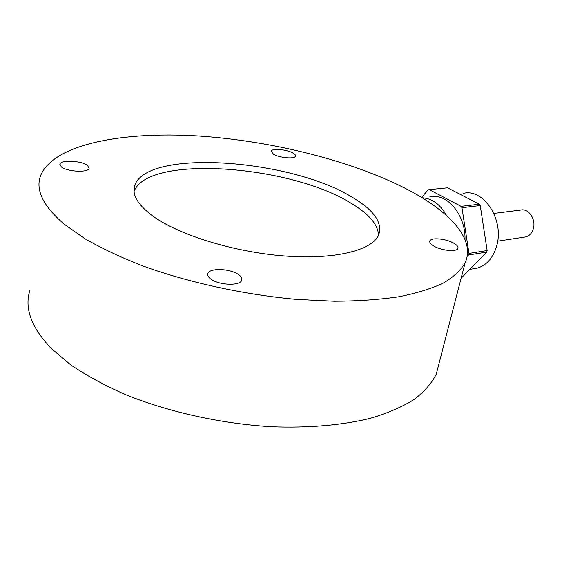 <?xml version="1.0" encoding="UTF-8"?>
<svg xmlns="http://www.w3.org/2000/svg" width="562" height="562" viewBox="0 0 562 562"><rect width="100%" height="100%" fill="white"/><g stroke="black" fill="none" stroke-linecap="round" stroke-linejoin="round"><path stroke-width="0.84" d="M273.518 154.227C279.518 157.915 294.741 159.264 295.479 156.208C295.823 155.26 294.987 154.206 292.985 153.061C286.922 149.429 271.959 148.094 271.137 151.15L273.518 154.227M61.391 166.977C67.152 171.782 88.185 172.822 89.119 168.417L87.51 165.411C81.638 160.704 60.998 159.636 59.902 164.062L61.391 166.977M210.617 278.9C218.358 285.222 239.981 286.191 241.639 280.382C242.327 278.569 241.365 276.701 238.752 274.762C230.877 268.594 209.752 267.624 207.933 273.448C207.259 275.176 208.158 276.996 210.617 278.9M433.857 246.086C441.416 250.666 456.758 252.134 457.904 248.439C458.48 246.858 457.096 245.095 453.752 243.163C446.123 238.667 431.103 237.227 429.874 240.915C429.298 242.447 430.625 244.168 433.857 246.086M64.286 224.266L84.981 238.766C101.701 248.355 121.097 257.459 143.155 266.072C189.092 282.679 244.54 294.734 296.799 299.413L334.46 301.239C358.226 301.099 379.75 299.595 399.027 296.736C416.751 293.188 431.56 288.608 443.467 283.002C453.646 276.933 460.847 270.238 465.083 262.932C475.726 239.742 450.731 212.513 409.607 190.602C354.13 161.322 272.689 140.76 197.522 135.941C123.001 131.36 54.296 143.921 40.836 175.07C35.027 189.429 42.838 205.825 64.286 224.266M30.018 290.125C24.103 307.913 31.198 327.372 51.29 348.489L70.735 364.878C86.478 375.542 104.771 385.476 125.621 394.672C169.057 412.213 221.667 423.79 271.643 426.748C308.7 428.174 342.476 425.16 370.218 418.353C387.534 413.196 402.132 406.937 414.004 399.582C424.247 391.749 431.658 383.305 436.245 374.25L439.245 362.694M152.316 215.682C178.351 234.874 234.017 252.162 284.541 255.977C335.135 259.855 372.206 250.287 378.676 235.042C382.912 222.39 373.582 209.493 350.688 196.349C289.746 159.552 149.443 148.635 135.063 184.589C131.368 193.848 137.121 204.21 152.316 215.682M378.584 235.239C377.931 224.126 368.215 213.146 349.445 202.285C288.706 165.193 148.642 154.585 134.227 191.066L134.058 191.516M524.325 237.136L525.807 236.911C529.446 235.885 531.947 233.188 533.31 228.804C536.317 219.398 528.435 207.898 520.623 210.076L493.872 213.434M473.548 268.727L477.384 268.067C486.678 265.257 493.092 257.923 496.632 246.079C504.613 219.981 483.517 187.827 463.123 193.433M446.664 215.66C440.172 204.287 432.009 198.33 422.153 197.775M464.999 239.531C465.821 214.846 446.741 192.492 429.797 196.918M467.163 256.469L468.567 254.993L468.982 253.413L461.957 207.708L461.093 206.345L429.277 189.64L428.082 189.893L421.619 197.445M461.957 207.708L480.243 205.573L479.386 204.231L461.093 206.345M468.567 254.993L486.741 252.099L487.156 250.54L468.982 253.413M429.277 189.64L447.57 187.841L479.386 204.231M486.741 252.099L461.128 278.211M480.243 205.573L487.156 250.54M271.053 151.628L271.137 151.15M59.818 164.898L59.902 164.062M207.715 274.79L207.933 273.448M429.726 241.541L429.874 240.915M436.245 374.25L465.083 262.932M134.227 191.066L135.063 184.589M525.807 236.911L497.658 241.161M477.384 268.067L470.001 269.339"/></g></svg>
